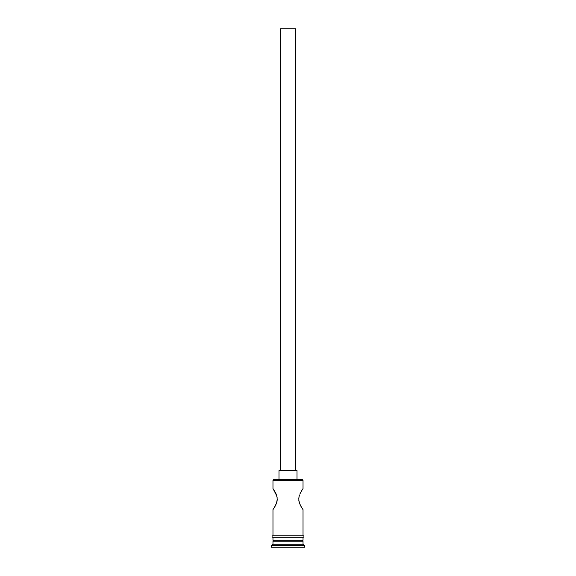 <?xml version="1.0" encoding="UTF-8"?>
<svg xmlns="http://www.w3.org/2000/svg" width="576" height="576" viewBox="0 0 576 576"><rect width="100%" height="100%" fill="white"/><g stroke="black" fill="none" stroke-linecap="round" stroke-linejoin="round"><path stroke-width="0.86" d="M303.026 480.182L302.422 479.585L273.578 479.585L272.974 480.182L303.026 480.182L272.974 480.182L272.974 488.599L272.974 480.182L273.578 479.585L302.422 479.585L303.026 480.182L303.026 488.599L303.026 480.182M295.51 470.57L295.51 28.8L280.49 28.8L280.49 470.57L280.49 28.8L295.51 28.8L295.51 470.57M297.014 479.585L297.014 470.57L278.986 470.57L278.986 479.585L278.986 470.57L297.014 470.57L297.014 479.585M275.22 492.185L273.125 488.815L276.818 495.986M273.125 488.815L275.357 492.437M275.767 493.243L276.098 493.978M276.149 494.093L277.2 497.909M277.056 496.98L277.207 500.292M277.272 499.104L276.516 503.208L274.961 506.527L276.862 502.092M303.026 509.638L301.81 507.802L303.026 509.638L303.026 535.781L303.026 509.638L300.629 505.778L299.124 502.056M299.844 504.122L298.793 500.256M298.937 501.235L298.807 497.837M298.728 499.111L299.196 495.936M301.356 491.162L302.875 488.815M301.824 490.399L299.844 494.1M303.026 541.188L302.126 540.288L303.026 541.188L272.974 541.188L303.026 541.188L303.026 544.198L272.974 544.198L271.469 545.695L304.531 545.695L303.026 544.198L303.026 541.188M273.874 540.288L272.974 541.188L272.974 544.198L303.026 544.198L304.531 545.695L271.469 545.695L271.469 547.2L304.531 547.2L304.531 545.695L304.531 547.2L271.469 547.2L271.469 545.695L272.974 544.198L272.974 541.188L273.874 540.288M272.974 509.638L272.974 535.781L272.974 509.638M277.063 501.228L275.767 504.986L273.125 509.414M303.026 540.288L303.026 537.286L303.026 540.288L272.974 540.288L303.026 540.288M272.974 537.286L272.974 540.288L272.974 537.286M303.178 535.781L272.822 535.781A0.749 0.749 0 0 0 272.074 536.53A0.749 0.749 0 0 0 272.822 537.286L303.178 537.286A0.749 0.749 0 0 0 303.926 536.53A0.749 0.749 0 0 0 303.178 535.781A0.749 0.749 0 0 1 303.926 536.53A0.749 0.749 0 0 1 303.178 537.286L272.822 537.286A0.749 0.749 0 0 1 272.074 536.53A0.749 0.749 0 0 1 272.822 535.781L303.178 535.781M300.766 506.03L301.81 507.802M298.937 496.987L299.491 495.007"/></g></svg>
